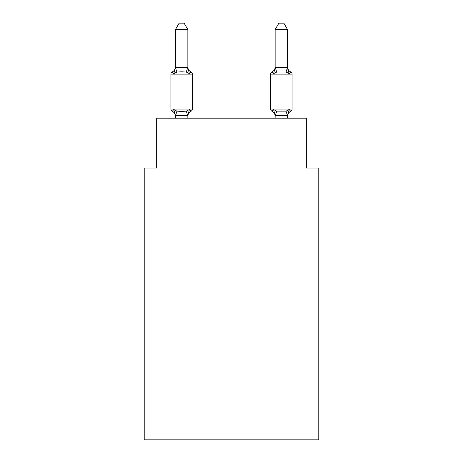 <?xml version="1.0" encoding="UTF-8"?>
<svg xmlns="http://www.w3.org/2000/svg" width="463" height="463" viewBox="0 0 463 463"><rect width="100%" height="100%" fill="white"/><g stroke="black" fill="none" stroke-linecap="round" stroke-linejoin="round"><path stroke-width="0.69" d="M318.781 439.85L318.781 168.034L306.309 168.034L306.309 118.163L156.691 118.163L156.691 168.034L144.219 168.034L144.219 439.85L318.781 439.85M290.695 111.299A2.494 2.494 0 0 0 292.095 109.06A2.494 2.494 0 0 1 290.695 111.299L289.983 110.958L290.695 111.299A2.494 2.494 0 0 0 292.095 109.06A2.494 2.494 0 0 1 290.695 111.299A2.494 2.494 0 0 0 292.095 109.06A2.494 2.494 0 0 1 290.695 111.299L289.983 110.958L290.695 111.299A2.494 2.494 0 0 0 292.095 109.06A2.494 2.494 0 0 1 290.695 111.299A2.494 2.494 0 0 0 292.095 109.06A2.494 2.494 0 0 1 290.695 111.299L289.983 110.958L290.695 111.299A2.494 2.494 0 0 0 292.095 109.06A2.494 2.494 0 0 1 290.695 111.299A2.494 2.494 0 0 0 292.095 109.06A2.494 2.494 0 0 1 290.695 111.299L289.983 110.958L290.695 111.299A2.494 2.494 0 0 0 292.095 109.06A2.494 2.494 0 0 1 290.695 111.299A2.494 2.494 0 0 0 292.095 109.06A2.494 2.494 0 0 1 290.695 111.299L289.983 110.958L290.695 111.299A2.494 2.494 0 0 0 292.095 109.06A2.494 2.494 0 0 1 290.695 111.299A2.494 2.494 0 0 0 292.095 109.06A2.494 2.494 0 0 1 290.695 111.299L289.983 110.958L290.695 111.299A2.494 2.494 0 0 0 292.095 109.06A2.494 2.494 0 0 1 290.695 111.299A2.494 2.494 0 0 0 292.095 109.06A2.494 2.494 0 0 1 290.695 111.299L289.983 110.958L290.695 111.299A2.494 2.494 0 0 0 292.095 109.06A2.494 2.494 0 0 1 290.695 111.299A2.494 2.494 0 0 0 292.095 109.06A2.494 2.494 0 0 1 290.695 111.299L289.983 110.958L290.695 111.299A2.494 2.494 0 0 0 292.095 109.06A2.494 2.494 0 0 1 290.695 111.299A2.494 2.494 0 0 0 292.095 109.06A2.494 2.494 0 0 1 290.695 111.299L289.983 110.958L290.695 111.299A2.494 2.494 0 0 0 292.095 109.06A2.494 2.494 0 0 1 290.695 111.299A2.494 2.494 0 0 0 292.095 109.06A2.494 2.494 0 0 1 290.695 111.299L289.983 110.958L290.695 111.299A2.494 2.494 0 0 0 292.095 109.06A2.494 2.494 0 0 1 290.695 111.299A2.494 2.494 0 0 0 292.095 109.06A2.494 2.494 0 0 1 290.695 111.299L289.983 110.958L290.695 111.299A2.494 2.494 0 0 0 292.095 109.06A2.494 2.494 0 0 1 290.695 111.299A2.494 2.494 0 0 0 292.095 109.06A2.494 2.494 0 0 1 290.695 111.299L289.983 110.958L290.695 111.299A2.494 2.494 0 0 0 292.095 109.06A2.494 2.494 0 0 1 290.695 111.299A2.494 2.494 0 0 0 292.095 109.06A2.494 2.494 0 0 1 290.695 111.299L289.167 109.546L290.695 111.299A5.487 5.487 0 0 0 287.61 116.236M290.695 71.904L289.167 73.658L287.864 69.583L289.167 73.658L290.695 71.904L289.167 73.658L287.864 69.583L289.167 73.658L290.695 71.904L289.167 73.658L287.864 69.583L289.167 73.658L290.695 71.904L289.167 73.658L287.864 69.583L289.167 73.658L290.695 71.904L289.167 73.658L287.864 69.583L289.167 73.658L290.695 71.904L289.167 73.658L287.864 69.583L289.167 73.658L290.695 71.904L289.167 73.658L287.864 69.583L289.167 73.658L290.695 71.904L289.167 73.658L287.864 69.583L289.167 73.658L290.695 71.904L289.167 73.658L287.864 69.583L289.167 73.658L290.695 71.904L289.167 73.658L287.864 69.583L289.167 73.658L290.695 71.904L289.167 73.658L287.864 69.583L289.167 73.658L290.695 71.904A2.494 2.494 0 0 1 292.095 74.144A2.494 2.494 0 0 0 290.695 71.904A2.494 2.494 0 0 1 292.095 74.144L292.095 109.06L292.095 74.144A2.494 2.494 0 0 0 290.695 71.904A2.494 2.494 0 0 1 292.095 74.144L292.095 109.06L292.095 74.144A2.494 2.494 0 0 0 290.695 71.904A2.494 2.494 0 0 1 292.095 74.144L292.095 109.06L292.095 74.144A2.494 2.494 0 0 0 290.695 71.904A2.494 2.494 0 0 1 292.095 74.144L292.095 109.06L292.095 74.144A2.494 2.494 0 0 0 290.695 71.904A2.494 2.494 0 0 1 292.095 74.144L292.095 109.06L292.095 74.144A2.494 2.494 0 0 0 290.695 71.904A2.494 2.494 0 0 1 292.095 74.144L292.095 109.06L292.095 74.144A2.494 2.494 0 0 0 290.695 71.904A2.494 2.494 0 0 1 292.095 74.144L292.095 109.06L292.095 74.144A2.494 2.494 0 0 0 290.695 71.904A2.494 2.494 0 0 1 292.095 74.144L292.095 109.06L292.095 74.144A2.494 2.494 0 0 0 290.695 71.904A2.494 2.494 0 0 1 292.095 74.144L292.095 109.06L292.095 74.144A2.494 2.494 0 0 0 290.695 71.904A2.494 2.494 0 0 1 292.095 74.144L292.095 109.06L292.095 74.144A2.494 2.494 0 0 0 290.695 71.904A2.494 2.494 0 0 1 292.095 74.144L292.095 109.06L292.095 74.144A2.494 2.494 0 0 0 290.695 71.904A2.494 2.494 0 0 1 292.095 74.144L292.095 109.06L292.095 74.144A2.494 2.494 0 0 0 290.695 71.904A2.494 2.494 0 0 1 292.095 74.144L292.095 109.06L292.095 74.144A2.494 2.494 0 0 0 290.695 71.904A2.494 2.494 0 0 1 292.095 74.144L292.095 109.06L292.095 74.144A2.494 2.494 0 0 0 290.695 71.904A2.494 2.494 0 0 1 292.095 74.144L292.095 109.06L292.095 74.144A2.494 2.494 0 0 0 290.695 71.904A2.494 2.494 0 0 1 292.095 74.144L292.095 109.06L292.095 74.144A2.494 2.494 0 0 0 290.695 71.904A2.494 2.494 0 0 1 292.095 74.144L292.095 109.06L292.095 74.144A2.494 2.494 0 0 0 290.695 71.904A2.494 2.494 0 0 1 292.095 74.144L292.095 109.06L292.095 74.144A2.494 2.494 0 0 0 290.695 71.904A2.494 2.494 0 0 1 292.095 74.144L292.095 109.06L292.095 74.144A2.494 2.494 0 0 0 290.695 71.904A2.494 2.494 0 0 1 292.095 74.144L292.095 109.06L292.095 74.144A2.494 2.494 0 0 0 290.695 71.904A2.494 2.494 0 0 1 292.095 74.144L292.095 109.06L292.095 74.144A2.494 2.494 0 0 0 290.695 71.904A2.494 2.494 0 0 1 292.095 74.144L292.095 109.06L292.095 74.144A2.494 2.494 0 0 0 290.695 71.904A2.494 2.494 0 0 1 292.095 74.144L292.095 109.06L292.095 74.144A2.494 2.494 0 0 0 290.695 71.904A2.494 2.494 0 0 1 292.095 74.144L292.095 109.06L292.095 74.144A2.494 2.494 0 0 0 290.695 71.904L289.167 73.658L287.864 69.583L289.167 73.658L290.695 71.904A5.487 5.487 0 0 1 287.61 66.973L287.61 66.973M275.138 67.61L287.61 67.482L289.167 73.658L286.053 72.054L276.695 72.054L273.581 73.658L272.053 71.904L272.765 72.245L272.053 71.904A2.494 2.494 0 0 0 270.652 74.144A2.494 2.494 0 0 1 272.053 71.904L273.581 73.658L272.053 71.904A2.494 2.494 0 0 0 270.652 74.144A2.494 2.494 0 0 1 272.053 71.904L273.581 73.658L272.053 71.904A2.494 2.494 0 0 0 270.652 74.144A2.494 2.494 0 0 1 272.053 71.904L273.581 73.658L272.053 71.904A2.494 2.494 0 0 0 270.652 74.144A2.494 2.494 0 0 1 272.053 71.904L273.581 73.658L272.053 71.904A2.494 2.494 0 0 0 270.652 74.144A2.494 2.494 0 0 1 272.053 71.904L273.581 73.658L272.053 71.904A2.494 2.494 0 0 0 270.652 74.144A2.494 2.494 0 0 1 272.053 71.904L273.581 73.658L272.053 71.904A2.494 2.494 0 0 0 270.652 74.144A2.494 2.494 0 0 1 272.053 71.904L273.581 73.658L272.053 71.904A2.494 2.494 0 0 0 270.652 74.144A2.494 2.494 0 0 1 272.053 71.904L273.581 73.658L272.053 71.904A2.494 2.494 0 0 0 270.652 74.144A2.494 2.494 0 0 1 272.053 71.904L273.581 73.658L272.053 71.904A2.494 2.494 0 0 0 270.652 74.144A2.494 2.494 0 0 1 272.053 71.904L273.581 73.658L272.053 71.904A2.494 2.494 0 0 0 270.652 74.144A2.494 2.494 0 0 1 272.053 71.904L273.581 73.658L272.053 71.904A2.494 2.494 0 0 0 270.652 74.144A2.494 2.494 0 0 1 272.053 71.904L273.581 73.658L272.053 71.904A2.494 2.494 0 0 0 270.652 74.144L270.652 109.06A2.494 2.494 0 0 0 272.053 111.299A2.494 2.494 0 0 1 270.652 109.06A2.494 2.494 0 0 0 272.053 111.299A5.487 5.487 0 0 1 275.138 116.236A5.487 5.487 0 0 0 272.053 111.299A2.494 2.494 0 0 1 270.652 109.06A2.494 2.494 0 0 0 272.053 111.299A2.494 2.494 0 0 1 270.652 109.06A2.494 2.494 0 0 0 272.053 111.299A5.487 5.487 0 0 1 275.138 116.236A5.487 5.487 0 0 0 272.053 111.299A2.494 2.494 0 0 1 270.652 109.06A2.494 2.494 0 0 0 272.053 111.299A2.494 2.494 0 0 1 270.652 109.06A2.494 2.494 0 0 0 272.053 111.299A5.487 5.487 0 0 1 275.138 116.236A5.487 5.487 0 0 0 272.053 111.299A2.494 2.494 0 0 1 270.652 109.06A2.494 2.494 0 0 0 272.053 111.299A2.494 2.494 0 0 1 270.652 109.06A2.494 2.494 0 0 0 272.053 111.299A5.487 5.487 0 0 1 275.138 116.236A5.487 5.487 0 0 0 272.053 111.299A2.494 2.494 0 0 1 270.652 109.06L292.095 109.06L292.095 74.144L270.652 74.144A2.494 2.494 0 0 1 272.053 71.904L273.581 73.658L274.165 71.684M287.61 118.163L287.61 115.495L275.138 115.495L275.138 116.236A5.487 5.487 0 0 0 272.053 111.299L273.581 109.546L272.053 111.299A2.494 2.494 0 0 1 270.652 109.06A2.494 2.494 0 0 0 272.053 111.299A5.487 5.487 0 0 1 275.138 116.236A5.487 5.487 0 0 0 272.053 111.299A2.494 2.494 0 0 1 270.652 109.06A2.494 2.494 0 0 0 272.053 111.299A5.487 5.487 0 0 1 275.138 116.236A5.487 5.487 0 0 0 272.053 111.299A2.494 2.494 0 0 1 270.652 109.06A2.494 2.494 0 0 0 272.053 111.299A5.487 5.487 0 0 1 275.138 116.236A5.487 5.487 0 0 0 272.053 111.299A2.494 2.494 0 0 1 270.652 109.06A2.494 2.494 0 0 0 272.053 111.299A5.487 5.487 0 0 1 275.138 116.236A5.487 5.487 0 0 0 272.053 111.299A2.494 2.494 0 0 1 270.652 109.06A2.494 2.494 0 0 0 272.053 111.299A5.487 5.487 0 0 1 275.138 116.236A5.487 5.487 0 0 0 272.053 111.299A2.494 2.494 0 0 1 270.652 109.06A2.494 2.494 0 0 0 272.053 111.299A5.487 5.487 0 0 1 275.138 116.236A5.487 5.487 0 0 0 272.053 111.299A2.494 2.494 0 0 1 270.652 109.06A2.494 2.494 0 0 0 272.053 111.299A5.487 5.487 0 0 1 275.138 116.236A5.487 5.487 0 0 0 272.053 111.299A2.494 2.494 0 0 1 270.652 109.06A2.494 2.494 0 0 0 272.053 111.299A5.487 5.487 0 0 1 275.138 116.236A5.487 5.487 0 0 0 272.053 111.299A2.494 2.494 0 0 1 270.652 109.06M175.39 118.163L175.39 115.495L173.833 109.546L172.305 111.299A2.494 2.494 0 0 1 170.905 109.06A2.494 2.494 0 0 0 172.305 111.299L173.833 109.546L172.305 111.299A2.494 2.494 0 0 1 170.905 109.06A2.494 2.494 0 0 0 172.305 111.299L173.833 109.546L172.305 111.299A2.494 2.494 0 0 1 170.905 109.06A2.494 2.494 0 0 0 172.305 111.299L173.833 109.546L172.305 111.299A2.494 2.494 0 0 1 170.905 109.06A2.494 2.494 0 0 0 172.305 111.299L173.833 109.546L172.305 111.299A2.494 2.494 0 0 1 170.905 109.06A2.494 2.494 0 0 0 172.305 111.299L173.833 109.546L172.305 111.299A2.494 2.494 0 0 1 170.905 109.06A2.494 2.494 0 0 0 172.305 111.299L173.833 109.546L172.305 111.299A2.494 2.494 0 0 1 170.905 109.06A2.494 2.494 0 0 0 172.305 111.299L173.833 109.546L172.305 111.299A2.494 2.494 0 0 1 170.905 109.06A2.494 2.494 0 0 0 172.305 111.299L173.833 109.546L172.305 111.299A2.494 2.494 0 0 1 170.905 109.06A2.494 2.494 0 0 0 172.305 111.299L173.833 109.546L172.305 111.299A2.494 2.494 0 0 1 170.905 109.06A2.494 2.494 0 0 0 172.305 111.299L173.833 109.546L172.305 111.299A2.494 2.494 0 0 1 170.905 109.06A2.494 2.494 0 0 0 172.305 111.299L173.833 109.546L172.305 111.299A2.494 2.494 0 0 1 170.905 109.06A2.494 2.494 0 0 0 172.305 111.299L173.833 109.546L172.305 111.299A2.494 2.494 0 0 1 170.905 109.06A2.494 2.494 0 0 0 172.305 111.299L173.833 109.546L172.305 111.299A2.494 2.494 0 0 1 170.905 109.06A2.494 2.494 0 0 0 172.305 111.299L173.833 109.546L172.305 111.299A2.494 2.494 0 0 1 170.905 109.06A2.494 2.494 0 0 0 172.305 111.299L173.833 109.546L172.305 111.299A2.494 2.494 0 0 1 170.905 109.06A2.494 2.494 0 0 0 172.305 111.299L173.833 109.546L172.305 111.299A2.494 2.494 0 0 1 170.905 109.06A2.494 2.494 0 0 0 172.305 111.299L173.833 109.546L172.305 111.299A2.494 2.494 0 0 1 170.905 109.06A2.494 2.494 0 0 0 172.305 111.299L173.833 109.546L172.305 111.299A2.494 2.494 0 0 1 170.905 109.06A2.494 2.494 0 0 0 172.305 111.299L173.833 109.546L172.305 111.299A2.494 2.494 0 0 1 170.905 109.06A2.494 2.494 0 0 0 172.305 111.299L173.833 109.546L172.305 111.299A2.494 2.494 0 0 1 170.905 109.06A2.494 2.494 0 0 0 172.305 111.299L173.833 109.546L172.305 111.299A2.494 2.494 0 0 1 170.905 109.06A2.494 2.494 0 0 0 172.305 111.299L173.833 109.546L172.305 111.299A2.494 2.494 0 0 1 170.905 109.06A2.494 2.494 0 0 0 172.305 111.299L173.833 109.546L172.305 111.299A2.494 2.494 0 0 1 170.905 109.06A2.494 2.494 0 0 0 172.305 111.299L173.833 109.546L172.305 111.299A2.494 2.494 0 0 1 170.905 109.06A2.494 2.494 0 0 0 172.305 111.299L173.833 109.546L176.947 111.149L181.623 111.398L186.305 111.149L189.419 109.546L190.947 111.299A2.494 2.494 0 0 0 192.348 109.06A2.494 2.494 0 0 1 190.947 111.299L189.419 109.546L190.947 111.299L189.419 109.546L187.758 115.756L175.39 115.594M187.862 29.632L175.39 29.632L179.135 23.15L184.118 23.15L187.862 29.632L187.862 67.708L189.419 73.658L190.947 71.904A2.494 2.494 0 0 1 192.348 74.144A2.494 2.494 0 0 0 190.947 71.904L189.419 73.658L190.947 71.904A2.494 2.494 0 0 1 192.348 74.144A2.494 2.494 0 0 0 190.947 71.904L189.419 73.658L190.947 71.904A2.494 2.494 0 0 1 192.348 74.144A2.494 2.494 0 0 0 190.947 71.904L189.419 73.658L190.947 71.904A2.494 2.494 0 0 1 192.348 74.144A2.494 2.494 0 0 0 190.947 71.904L189.419 73.658L190.947 71.904A2.494 2.494 0 0 1 192.348 74.144A2.494 2.494 0 0 0 190.947 71.904L189.419 73.658L190.947 71.904A2.494 2.494 0 0 1 192.348 74.144A2.494 2.494 0 0 0 190.947 71.904L189.419 73.658L190.947 71.904A2.494 2.494 0 0 1 192.348 74.144A2.494 2.494 0 0 0 190.947 71.904L189.419 73.658L190.947 71.904A2.494 2.494 0 0 1 192.348 74.144A2.494 2.494 0 0 0 190.947 71.904L189.419 73.658L190.947 71.904A2.494 2.494 0 0 1 192.348 74.144A2.494 2.494 0 0 0 190.947 71.904L189.419 73.658L190.947 71.904A2.494 2.494 0 0 1 192.348 74.144A2.494 2.494 0 0 0 190.947 71.904L189.419 73.658L190.947 71.904A2.494 2.494 0 0 1 192.348 74.144A2.494 2.494 0 0 0 190.947 71.904L189.419 73.658L190.947 71.904A2.494 2.494 0 0 1 192.348 74.144A2.494 2.494 0 0 0 190.947 71.904L189.419 73.658L190.947 71.904A2.494 2.494 0 0 1 192.348 74.144A2.494 2.494 0 0 0 190.947 71.904L189.419 73.658L190.947 71.904A2.494 2.494 0 0 1 192.348 74.144A2.494 2.494 0 0 0 190.947 71.904L189.419 73.658L190.947 71.904A2.494 2.494 0 0 1 192.348 74.144A2.494 2.494 0 0 0 190.947 71.904L189.419 73.658L190.947 71.904A2.494 2.494 0 0 1 192.348 74.144A2.494 2.494 0 0 0 190.947 71.904L189.419 73.658L190.947 71.904A2.494 2.494 0 0 1 192.348 74.144A2.494 2.494 0 0 0 190.947 71.904L189.419 73.658L190.947 71.904A2.494 2.494 0 0 1 192.348 74.144A2.494 2.494 0 0 0 190.947 71.904L189.419 73.658L190.947 71.904A2.494 2.494 0 0 1 192.348 74.144A2.494 2.494 0 0 0 190.947 71.904L189.419 73.658L190.947 71.904A2.494 2.494 0 0 1 192.348 74.144A2.494 2.494 0 0 0 190.947 71.904L189.419 73.658L190.947 71.904A2.494 2.494 0 0 1 192.348 74.144A2.494 2.494 0 0 0 190.947 71.904L189.419 73.658L190.947 71.904A2.494 2.494 0 0 1 192.348 74.144A2.494 2.494 0 0 0 190.947 71.904L189.419 73.658L190.947 71.904A2.494 2.494 0 0 1 192.348 74.144A2.494 2.494 0 0 0 190.947 71.904L189.419 73.658L190.947 71.904A2.494 2.494 0 0 1 192.348 74.144A2.494 2.494 0 0 0 190.947 71.904L189.419 73.658L190.947 71.904A2.494 2.494 0 0 1 192.348 74.144A2.494 2.494 0 0 0 190.947 71.904L189.419 73.658L186.305 72.054L181.623 71.806L176.947 72.054L173.833 73.658L172.305 71.904L173.017 72.245L172.305 71.904L173.017 72.245L172.305 71.904L173.017 72.245L172.305 71.904L173.017 72.245L172.305 71.904L173.017 72.245L172.305 71.904L173.017 72.245L172.305 71.904L173.017 72.245L172.305 71.904L173.017 72.245L172.305 71.904L173.017 72.245L172.305 71.904L173.017 72.245L172.305 71.904L173.017 72.245L172.305 71.904L173.017 72.245L172.305 71.904L173.833 73.658L172.305 71.904A5.487 5.487 0 0 0 175.39 66.973M189.419 109.546L190.947 111.299A2.494 2.494 0 0 0 192.348 109.06A2.494 2.494 0 0 1 190.947 111.299L189.419 109.546L190.947 111.299A2.494 2.494 0 0 0 192.348 109.06A2.494 2.494 0 0 1 190.947 111.299L189.419 109.546L190.947 111.299A2.494 2.494 0 0 0 192.348 109.06A2.494 2.494 0 0 1 190.947 111.299L189.419 109.546L190.947 111.299A2.494 2.494 0 0 0 192.348 109.06A2.494 2.494 0 0 1 190.947 111.299L189.419 109.546L190.947 111.299A2.494 2.494 0 0 0 192.348 109.06A2.494 2.494 0 0 1 190.947 111.299L189.419 109.546L190.947 111.299A2.494 2.494 0 0 0 192.348 109.06A2.494 2.494 0 0 1 190.947 111.299L189.419 109.546L190.947 111.299A2.494 2.494 0 0 0 192.348 109.06A2.494 2.494 0 0 1 190.947 111.299L189.419 109.546L190.947 111.299A2.494 2.494 0 0 0 192.348 109.06A2.494 2.494 0 0 1 190.947 111.299L189.419 109.546L190.947 111.299A2.494 2.494 0 0 0 192.348 109.06A2.494 2.494 0 0 1 190.947 111.299L189.419 109.546L190.947 111.299A2.494 2.494 0 0 0 192.348 109.06A2.494 2.494 0 0 1 190.947 111.299L189.419 109.546L190.947 111.299A2.494 2.494 0 0 0 192.348 109.06A2.494 2.494 0 0 1 190.947 111.299L189.419 109.546L190.947 111.299A2.494 2.494 0 0 0 192.348 109.06L192.348 74.144L170.905 74.144A2.494 2.494 0 0 1 172.305 71.904L173.833 73.658L172.305 71.904L173.833 73.658L172.305 71.904L173.833 73.658L172.305 71.904L173.833 73.658L172.305 71.904L173.833 73.658L172.305 71.904L173.833 73.658L172.305 71.904L173.833 73.658L172.305 71.904L173.833 73.658L172.305 71.904L173.833 73.658L172.305 71.904L173.833 73.658L172.305 71.904L173.833 73.658L172.305 71.904L173.833 73.658L175.39 67.482L187.862 67.482M175.39 116.236L175.39 116.236A5.487 5.487 0 0 0 172.305 111.299M187.862 66.973L187.862 66.973A5.487 5.487 0 0 0 190.947 71.904M175.39 29.632L175.39 67.708L176.947 72.054M275.138 67.482L275.138 29.632L287.61 29.632L287.61 67.482M275.138 118.163L275.138 115.495L273.581 109.546L272.053 111.299L273.581 109.546L272.053 111.299L273.581 109.546L272.053 111.299L273.581 109.546L272.053 111.299L273.581 109.546L272.053 111.299L273.581 109.546L272.053 111.299L273.581 109.546L272.053 111.299L273.581 109.546L272.053 111.299L273.581 109.546L272.053 111.299L273.581 109.546L272.053 111.299L273.581 109.546L272.053 111.299L273.581 109.546L272.053 111.299L273.581 109.546L276.695 111.149L286.053 111.149L289.167 109.546L287.506 115.756L286.053 111.149M170.905 74.144L170.905 109.06L192.348 109.06M187.862 118.163L187.862 115.721M190.947 111.299A5.487 5.487 0 0 0 187.862 116.236M187.862 115.495L188.447 112.561M273.581 109.546L272.053 111.299M289.167 73.658L287.864 69.583M275.138 66.973A5.487 5.487 0 0 1 272.053 71.904M275.138 67.708L273.581 73.658M275.138 29.632L278.882 23.15L283.865 23.15L287.61 29.632M176.947 111.149L175.494 115.756M186.305 111.149L187.758 115.756M187.758 67.453L186.305 72.054M275.242 115.756L276.695 111.149M286.053 72.054L287.506 67.453M276.695 72.054L275.242 67.453"/></g></svg>
